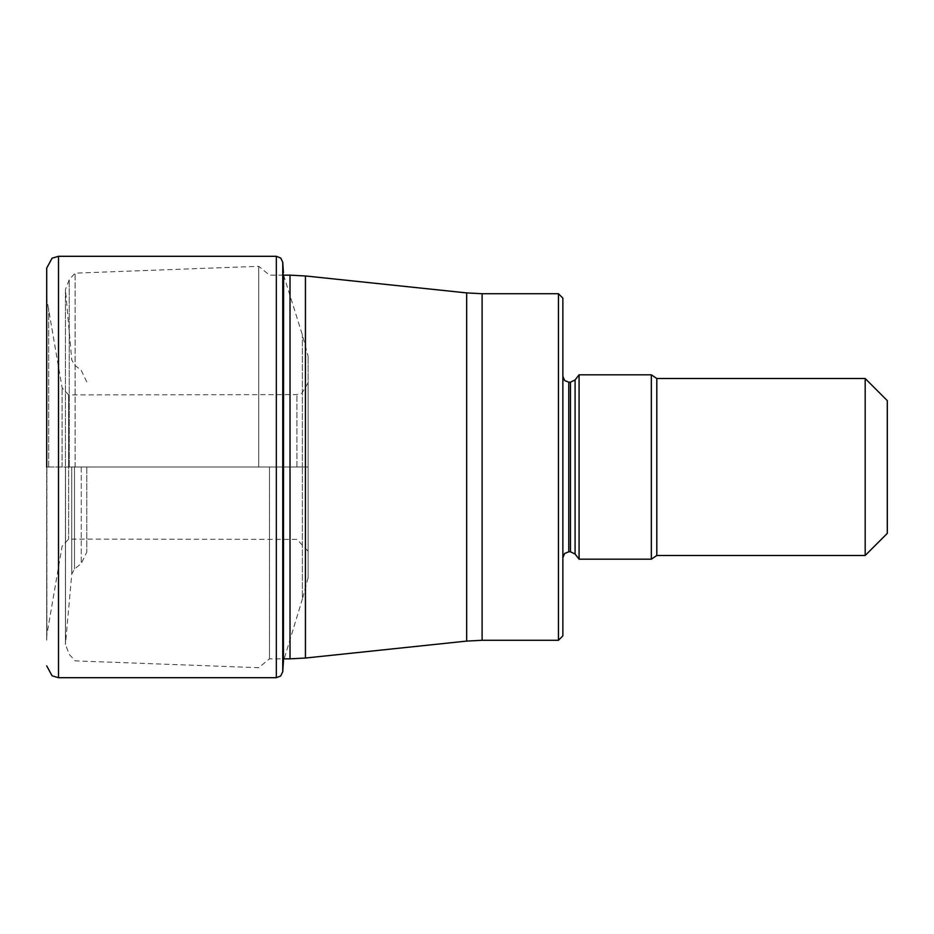 <?xml version="1.0" encoding="UTF-8"?>
<svg xmlns="http://www.w3.org/2000/svg" width="934" height="934" viewBox="0 0 934 934"><rect width="100%" height="100%" fill="white"/><g stroke="black" fill="none" stroke-linecap="round" stroke-linejoin="round"><path stroke-width="0.7" stroke-dasharray="4.67 3.5" d="M308.115 467L308.115 577.691L308.115 356.309L308.115 551.188L308.115 382.812L308.115 467L68.614 467L68.614 394.895L68.614 539.105L68.614 467L46.875 467L46.875 634.735L46.875 299.265L46.7 640.49L46.7 293.51L46.7 467L308.115 467M562.863 635.856L562.863 298.144M562.863 467L562.863 376.309L562.863 467M558.439 640.28L558.439 293.72M269.471 467L269.471 658.844L269.471 467M258.706 467L258.706 266.307L258.706 467M75.105 467L75.105 273.137L75.105 467M86.792 467L86.792 552.087L86.792 467M579.08 374.826L579.08 559.174M651.337 559.174L651.337 374.826M865.176 555.485L865.176 378.515M887.3 533.361L887.3 400.639M276.324 677.699L276.324 256.301M282.757 262.314L282.757 671.686M308.115 577.691L302.347 599.173L302.347 467L302.347 599.173L283.422 661.377L283.422 272.623M302.347 467L302.347 334.827L302.347 467M58.503 256.301L58.503 677.699M48.685 467L48.685 308.629L48.685 467M62.111 467L62.111 387.785L62.111 467M296.907 467L296.907 394.615L296.907 467M482.107 293.72L482.107 640.28M466.685 641.086L466.685 292.914M305.43 275.962L305.43 658.038M290.019 658.844L290.019 275.156M69.244 467L69.244 279.628L69.244 467M65.508 467L65.508 643.164L65.508 467M71.766 467L71.766 574.095L71.766 467M74.498 467L74.498 568.993L74.498 467M81.246 467L81.246 563.611L81.246 467M568.759 382.204L568.759 551.796M570.441 551.796L570.441 382.204M575.087 379.94L575.087 554.06M656.812 378.515L656.812 555.485M283.609 275.156L302.347 334.827L308.115 356.309M308.115 551.188L296.907 539.385L68.614 539.105L62.111 546.215L46.875 634.735L46.7 640.49M308.115 382.812L301.88 393.226L296.907 394.615L68.614 394.895L62.111 387.785L46.875 299.265L46.7 293.51M283.422 275.156L269.471 275.156L258.706 266.307L75.105 273.137L69.244 279.628L65.45 289.505L65.45 644.495L69.244 654.372L75.105 660.863L258.706 667.693L269.471 658.844L283.422 658.844M86.792 381.913L81.246 370.389L74.498 365.007L71.766 359.905L65.45 289.505L65.45 644.495L71.766 574.095L74.498 568.993L81.246 563.611L86.792 552.087"/><path stroke-width="1.4" d="M46.7 467L46.7 268.093L46.7 467M558.439 293.72L562.863 298.144L562.863 635.856L558.439 640.28L482.107 640.28L482.107 293.72L558.439 293.72L558.439 640.28M575.087 554.06L579.08 559.174L579.08 374.826L575.087 379.94L575.087 554.06L570.441 551.796L570.441 382.204L575.087 379.94M579.08 374.826L651.337 374.826L651.337 559.174L579.08 559.174M865.176 467L865.176 555.485L656.812 555.485L656.812 378.515L865.176 378.515L865.176 467M865.176 378.515L887.3 400.639L887.3 533.361L865.176 555.485M276.324 467L276.324 677.699L280.702 675.994L282.757 671.686L282.757 262.314L280.772 258.076L276.324 256.301L276.324 467M283.609 275.156L283.422 661.377L282.757 671.686M276.324 677.699L58.503 677.699L58.503 256.301L52.094 258.181L46.7 268.093M482.107 293.72L466.685 292.914L466.685 641.086L482.107 640.28M466.685 641.086L305.43 658.038L305.43 275.962L290.019 275.156L290.019 658.844L283.422 658.844M562.863 557.691L564.615 553.488L568.759 551.796L568.759 382.204L570.441 382.204M283.422 272.623L282.757 262.314M276.324 256.301L58.503 256.301M58.503 677.699L52.094 675.819L46.7 665.907M466.685 292.914L305.43 275.962M305.43 658.038L290.019 658.844M290.019 275.156L283.422 275.156M568.759 551.796L570.441 551.796M656.812 555.485L651.337 559.174M651.337 374.826L656.812 378.515M568.759 382.204L564.615 380.512L562.863 376.309"/></g></svg>

